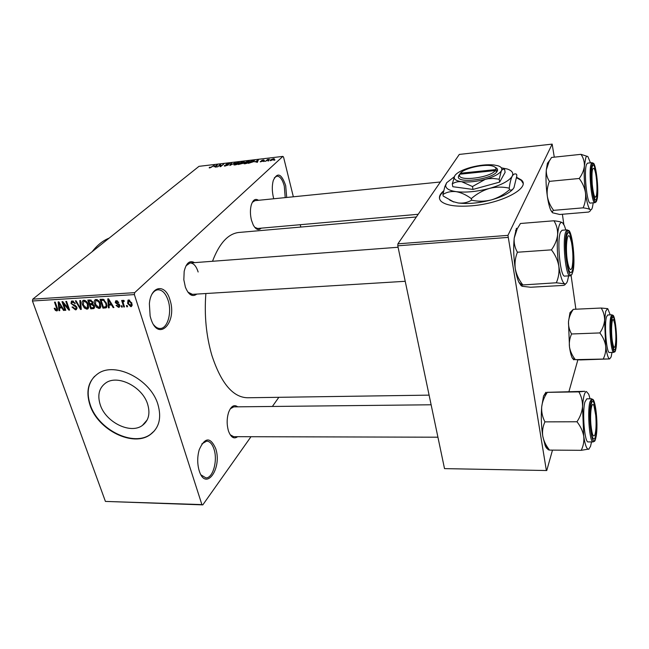 <?xml version="1.0" encoding="UTF-8"?>
<svg xmlns="http://www.w3.org/2000/svg" width="649" height="649" viewBox="0 0 649 649"><rect width="100%" height="100%" fill="white"/><g stroke="black" fill="none" stroke-linecap="round" stroke-linejoin="round"><path stroke-width="0.97" d="M273.756 198.764L273.456 197.653C271.98 191.358 271.915 185.63 273.278 180.471C277.399 171.871 281.528 173.575 285.682 185.59L286.704 197.458M285.211 197.612L284.294 186.093C282.477 179.481 280.003 176.163 276.872 176.122L274.324 177.834M169.933 299.797C177.664 322.423 158.21 342.891 150.852 318.618L150.122 315.958L149.375 303.756C150.852 285.422 165.454 283.28 169.933 299.797M153.781 324.898C155.817 327.404 157.991 328.597 160.319 328.483C167.693 328.435 172.074 312.291 168.148 300.479C165.755 293.389 162.364 289.827 157.958 289.795C155.711 290.014 153.74 291.433 152.053 294.07M215.687 448.548C222.493 468.351 205.66 492.129 199.202 470.72L198.789 469.284C197.239 462.753 197.385 456.239 199.219 449.733C204.857 437.126 210.349 436.736 215.687 448.548M201.028 474.906L205.871 477.867C212.913 478.402 217.869 460.563 214.032 449.254C212.312 444.005 209.846 441.288 206.65 441.117L201.823 443.932M100.27 404.854C105.763 422.272 130.457 434.473 142.358 425.46C148.629 420.706 150.398 413.648 147.664 404.278C142.577 386.877 117.85 374.303 105.892 382.861C99.078 387.778 97.204 395.111 100.27 404.854M90.041 405.26C98.04 430.19 133.37 447.559 150.406 434.514C159.224 427.756 161.731 417.737 157.918 404.441C150.755 379.527 115.335 361.396 98.186 373.508C88.264 380.606 85.554 391.185 90.041 405.26M94.576 376.339C87.85 383.737 86.431 393.278 90.316 404.976C98.307 429.898 133.629 447.266 150.657 434.213L154.527 430.725M237.631 436.688C234.029 439.316 231.003 437.499 228.562 431.244L228.334 430.514C226.704 424.446 226.777 418.443 228.553 412.521C231.028 406.12 234.078 404.222 237.704 406.826M230.192 434.765L233.681 436.672M196.793 294.086C192.437 297.315 188.632 295.003 185.387 287.15L183.829 279.768L184.178 271.355C186.231 262.926 189.686 260.022 194.546 262.634M187.869 292.107L192.437 294.354M261.19 228.164C258.537 230.728 255.884 229.657 253.232 224.952L251.488 220.287C250.157 214.868 250.068 209.822 251.228 205.149C252.907 199.868 255.333 198.245 258.489 200.298M254.724 227.304L257.637 228.48M92.158 251.698C97.326 245.079 102.996 240.544 109.17 238.11M429.103 395.136L247.602 397.764C232.967 397.448 221.041 383.267 211.817 355.222C206.179 335.679 204.2 315.114 205.871 293.526M212.507 261.279C219.289 243.416 228.002 233.818 238.637 232.488L239.27 232.431M443.673 190.83C439.008 194.862 438.189 198.399 441.223 201.433C446.171 205.506 456.32 206.966 471.653 205.814C501.993 203.502 531.45 187.61 521.212 179.878L516.636 177.299M522.997 183.188L521.293 180.406L516.563 177.761M269.043 160.603L267.996 161.049L269.043 160.603M267.21 160.287L265.49 161.341L267.599 159.451L269.489 159.289L267.21 160.287M264.751 161.106L263.705 161.552L264.751 161.106M263.372 161.09L260.265 161.82L262.699 161.212L261.344 160.627L263.348 159.922L264.192 160.295L261.977 160.619L263.372 161.09M254.935 161.909L258.343 159.938L257.385 162.299L256.736 162.372L257.077 161.658L254.935 161.909M245.071 163.767L243.846 163.645L244.211 162.753L248.145 161.114L249.394 161.244L247.293 163.167L245.071 163.767M235.019 164.951L233.81 164.83L234.192 163.929L238.134 162.299L239.359 162.428L237.226 164.343L235.019 164.951M209.895 167.896L209.181 167.823L209.586 167.239L211.168 167.32L214.421 165.13L209.895 167.896M293.348 196.793L283.54 157.058L282.883 156.393L134.651 292.658L134.375 294.589L201.896 504.598L202.804 504.881L105.414 501.417L201.896 504.598M282.883 156.393L198.992 166.339L32.766 299.157L134.651 292.658M213.959 166.728L217.447 164.773L216.239 167.126L215.614 167.199L216.028 166.485L213.959 166.728M220.019 164.911L217.52 166.971L220.035 164.465L220.676 164.392L220.717 166.16L223.791 164.027L220.701 166.598L220.052 166.679L220.019 164.911L220.482 166.623M228.278 165.089L224.303 165.974L224.546 165.43L225.917 165.755L227.669 165.171L225.828 164.732L225.99 164.335L228.545 163.434L229.641 163.516L229.446 163.986L228.205 163.735L226.46 164.513L228.456 164.692L228.278 165.089M235.352 162.656L229.803 165.527L231.068 163.167L231.693 163.086L230.419 165.195L235.352 162.656M242.929 163.337L238.28 164.538L241.298 161.95L244.251 161.779L242.831 162.794L242.929 163.337M254.01 161.552L248.364 163.353L251.341 160.765L254.473 160.627L254.01 161.552M274.089 159.492L270.252 160.587L270.576 159.922L273.399 158.737L274.389 158.851L274.089 159.492M274.965 159.905L273.927 160.352L274.965 159.905M278.843 397.31L272.377 406.461M250.993 436.72L202.804 504.881M127.155 305.476L127.569 306.75L126.806 306.799L126.393 305.525L127.155 305.476M123.424 303.57L124.519 306.928L123.756 306.969L121.639 300.487L122.401 300.446L122.742 301.477L123.067 300.333L124.113 300.576L124.194 301.517L123.407 301.493L123.132 302.239L123.424 303.57M121.931 305.784L122.345 307.05L121.59 307.091L121.168 305.825L121.931 305.784M119.749 305.192L119.319 307.188L118.597 307.383L116.066 305.419L116.788 305.257L118.345 306.458L119.043 305.395L115.262 302.637L115.668 300.876L116.358 300.69L118.726 302.434L118.004 302.596L116.69 301.615L115.976 302.466L119.749 305.192M108.991 305.127L109.219 307.804L108.432 307.853L107.766 298.856L108.561 298.808L113.908 307.537L113.121 307.577L111.596 304.973L108.991 305.127L110.241 304M99.078 308.502L96.482 307.253L94.73 304.284C93.927 302.32 94.089 300.795 95.216 299.684L96.028 299.465C98.267 299.919 99.735 301.379 100.433 303.829L100.757 307.042L99.078 308.502L100.765 306.993M86.934 309.2L84.354 307.959L82.601 304.998C81.79 303.051 81.944 301.525 83.064 300.43L83.859 300.219C86.074 300.674 87.534 302.118 88.24 304.559L88.58 307.748L86.934 309.2L88.58 307.756M56.714 310.936L55.384 310.392L54.216 308.348L54.897 308.194L56.39 309.93L56.934 309.232L54.516 302.142L55.23 302.101L57.315 307.967L57.242 310.798L56.714 310.936L57.712 310.1M134.375 294.589L32.45 300.998L105.414 501.417M59.473 308.04L59.765 310.644L59.01 310.693L58.134 301.923L58.889 301.874L64.243 310.392L63.488 310.433L61.955 307.894L59.473 308.04L60.787 306.928M63.351 303.367L65.784 310.303L65.062 310.344L62.012 301.68L62.783 301.631L68.275 308.405L65.833 301.444L66.563 301.396L69.605 310.084L68.826 310.125L63.351 303.367L63.853 302.945M76.858 307.212L76.339 309.63L75.462 309.857L72.031 307.066L72.72 306.912L75.179 308.843L75.803 308.681L76.136 307.269L70.984 303.448L71.463 301.136L72.226 300.933L75.325 303.408L72.023 302.101L71.723 303.44L72.258 304.308L75.033 305.2L76.858 307.212M80.565 300.536L81.271 309.411L80.557 309.451L75.373 300.852L76.128 300.812L80.525 308.421L79.795 300.584L80.565 300.536M94.454 306.028L94.073 308.494L90.787 308.867L87.793 300.089L90.089 299.952L92.888 302.036L92.71 303.935L94.454 306.028M106.509 303.408L106.217 307.772L102.98 308.161L100.011 299.335L103.353 299.294L106.509 303.408M131.852 303.124L131.504 306.49L130.83 306.685L127.61 303.448L127.991 300.13L128.648 299.943L131.852 303.124M300.236 224.716L300.812 227.061M577.837 359.935L568.954 391.55M552.494 450.114L546.75 470.533L444.516 468.619L546.75 470.533M554.278 157.155L552.161 144.119L459.305 154.421L397.91 243.829L507.956 235.36L546.32 470.176M507.891 237.42L397.78 245.809L444.516 468.619M552.161 144.119L507.956 235.36M562.391 214.259L563.859 224.57M571.071 275.354L575.882 309.208M397.78 245.809L397.91 243.829M443.502 191.56C440.614 194.1 439.292 196.509 439.535 198.772M32.45 300.998L32.766 299.157M198.14 271.988C196.225 266.001 193.524 262.999 190.052 262.975L185.987 265.814M254.935 200.655L252.291 202.366M233.762 406.866L230.273 408.797M56.017 309.857L55.384 310.392M57.55 308.713L56.934 309.232M59.708 310.108L59.01 310.693M64 310.003L63.488 310.433M62.426 307.496L61.955 307.894M59.14 304.454L59.359 307.018L61.355 306.896L58.889 302.799L59.14 304.454M61.809 306.515L61.355 306.896M65.63 309.865L65.062 310.344M68.843 307.926L68.275 308.405M69.435 309.605L68.826 310.125M77.028 308.51L75.462 309.857M76.687 306.79L76.136 307.269M71.617 302.913L70.984 303.448M75.195 303.091L74.635 303.57M73.499 301.193L72.599 301.955M81.23 308.867L80.557 309.451M81.149 307.869L80.525 308.421M84.897 307.48L84.354 307.959M83.186 304.495L82.601 304.998M84.216 301.241L83.607 301.404L83.34 304.973L86.577 308.186L87.177 308.015L87.493 304.576L86.504 302.612L84.216 301.241L85.108 300.471M87.031 302.15L86.504 302.612M88.061 304.073L87.493 304.576M92.053 307.748L90.787 308.867M88.881 301.071L89.781 303.7L91.955 303.464L92.19 302.231L90.17 300.998L88.881 301.071L90.179 299.943M92.766 301.728L92.19 302.231M90.13 304.73L91.176 307.796L93.472 307.553L93.716 306.077L91.59 304.641L90.13 304.73L91.42 303.594M92.994 303.408L91.59 304.641M94.283 305.582L93.716 306.077M94.6 306.555L93.691 307.358M97.025 306.766L96.482 307.253M95.322 303.756L94.73 304.284M96.385 300.495L95.768 300.665L95.476 304.251L98.729 307.48L99.346 307.31L99.678 303.846L98.689 301.874L96.385 300.495L97.277 299.708M99.224 301.404L98.689 301.874M100.254 303.334L99.678 303.846M106.963 306.417L105.17 308.04M104.229 307.042L102.98 308.161M101.106 300.325L103.378 307.091L105.657 306.79L106.176 305.622L105.755 303.44L103.564 300.357L101.106 300.325L102.388 299.197M103.459 299.335L102.437 300.244M104.229 299.757L103.564 300.357M106.339 302.921L105.755 303.44M106.915 304.965L106.176 305.622M109.162 307.188L108.432 307.853M113.648 307.107L113.121 307.577M112.074 304.543L111.596 304.973M108.74 301.461L108.894 304.081L110.995 303.959L108.529 299.757L108.74 301.461M111.458 303.537L110.995 303.959M119.895 306.19L118.597 307.383M119.619 304.868L119.043 305.395M119.27 304.259L118.653 304.827M115.968 302.004L115.262 302.637M118.564 302.093L118.004 302.596M117.461 300.917L116.69 301.615M122.182 306.547L121.59 307.091M124.357 306.417L123.756 306.969M123.878 300.438L122.742 301.477M124.146 300.941L123.61 301.436M127.407 306.239L126.806 306.799M132.177 305.428L130.83 306.685M128.218 302.872L127.61 303.448M128.924 300.876L128.372 303.399L130.911 305.647L131.106 303.237L128.924 300.876L129.695 300.171M131.698 302.685L131.106 303.237M209.773 167.913L209.586 167.239M217.026 165.592L216.823 164.846M216.206 167.126L216.028 166.485M215.995 165.592L214.527 166.404L216.19 166.209L216.855 165.073L215.995 165.592M217.009 165.625L216.855 165.073M216.368 166.866L216.19 166.209M220.619 166.606L220.035 164.465M224.724 166.103L224.546 165.43M226.128 164.83L225.99 164.335M228.237 165.122L228.091 164.586M231.247 163.832L231.068 163.167M234.476 164.984L234.192 163.929M237.785 162.599L234.8 163.864L234.451 164.538L238.321 163.41L238.694 162.696L237.785 162.599M238.889 163.378L238.751 162.858M242.961 163.305L242.831 162.794M241.558 162.177L240.657 162.948L243.57 162.047L241.558 162.177M242.685 163.516L242.475 162.712M240.308 163.256L239.246 164.165L242.434 163.126L240.308 163.256M244.486 163.808L244.211 162.753M247.796 161.414L244.819 162.68L244.486 163.353L248.372 162.226L248.729 161.52L247.796 161.414M248.924 162.209L248.786 161.674M254.205 161.374L253.978 160.498M251.609 160.993L249.33 162.98L253.402 161.625L253.791 160.903L251.609 160.993M257.937 160.928L257.694 160.011M257.247 162.315L257.077 161.658M256.923 160.757L255.487 161.585L257.215 161.382L257.758 160.238L256.923 160.757M257.426 162.201L257.215 161.382M260.46 161.893L260.346 161.447M267.721 159.914L267.599 159.451M270.779 160.725L270.576 159.922M273.083 159.013L270.941 160.352L273.44 159.581L273.691 159.078L273.083 159.013M559.746 214.478L552.607 212.791L552.169 211.59L553.621 210.357L583.143 207.842C586.672 208.288 588.992 208.889 590.119 209.627C590.874 210.39 590.363 211.201 588.57 212.069L559.746 214.478M553.621 210.357C550.352 206.09 548.259 201.409 547.342 196.323C546.758 191.187 547.448 186.206 549.411 181.363C547.131 177.834 546.101 173.964 546.328 169.738L549.192 161.236L551.585 157.447L580.977 154.332C583.362 157.756 584.506 161.609 584.392 165.884L585.747 157.837C586.388 156.255 587.126 155.882 587.953 156.725L590.444 162.842M592.383 166.298C595.125 158.105 599.335 191.504 596.528 198.724C595.952 200.363 595.255 200.33 594.452 198.626C591.953 193.791 590.428 172.407 592.196 166.89L592.383 166.298M587.596 163.134L586.591 164.327C583.589 170.76 586.972 204.76 590.395 203.072L594.963 202.675M549.411 181.363L579.224 178.483C582.542 182.888 584.635 187.675 585.495 192.85C585.99 198.075 585.211 203.072 583.143 207.842M593.235 202.821L592.415 207.404C591.783 209.562 591.02 210.3 590.119 209.627C588.351 207.915 586.81 202.318 585.495 192.85C584.27 183.059 583.905 174.062 584.392 165.884C583.93 170.152 582.21 174.346 579.224 178.483M587.751 156.539L580.977 154.332M552.388 212.629L550.969 210.592C549.533 207.583 548.316 202.829 547.342 196.323C546.004 186.685 545.663 177.818 546.328 169.738L547.432 163.297L549.776 160.222M596.658 181.03C596.147 175.376 595.401 171.368 594.403 169C592.277 166.55 591.547 171.636 592.221 184.243C593.437 195.122 594.8 199.024 596.309 195.941C597.056 192.761 597.169 187.788 596.658 181.03M595.125 197.264L594.443 198.618M571.518 242.337L570.179 237.656C566.918 229.121 564.946 250.295 567.883 263.413C569.392 269.846 570.779 271.217 572.037 267.518C573.375 260.663 573.197 252.274 571.518 242.337M612.656 342.964C613.532 347.256 614.36 348.351 615.13 346.266C616.234 340.579 616.136 333.253 614.83 324.289L613.873 320.703C611.683 314.927 610.652 333.051 612.656 342.964M613.97 347.458L613.443 348.481M590.971 425.225C592.075 434.935 593.421 438.051 595.011 434.579C596.131 430.206 596.382 423.854 595.766 415.514L594.005 405.966C591.839 399.873 589.746 412.634 590.971 425.225M568.638 275.866L567.51 280.912C566.715 283.24 565.782 284.213 564.719 283.84C565.725 284.319 565.279 284.846 563.364 285.414L530.622 287.247L522.031 286.258L521.991 285L556.331 282.777L564.719 283.84C562.44 282.607 560.468 276.693 558.813 266.114C559.454 271.963 558.627 277.521 556.331 282.777M572.272 270.787C571.339 273.367 570.26 273.27 569.027 270.503C566.098 264.224 564.727 242.32 566.837 235.417L567.137 234.467C570.787 223.743 575.971 261.093 572.272 270.787M562.075 230.257L560.493 232.107C556.639 240.552 560.403 277.959 564.857 276.093L570.049 275.784M522.68 284.7C518.9 279.849 516.434 274.576 515.298 268.881C514.552 263.137 515.257 257.596 517.415 252.234L551.439 249.857C555.301 254.879 557.759 260.298 558.813 266.114C557.296 255.081 556.891 244.649 557.605 234.816C556.988 239.952 554.936 244.965 551.439 249.857M517.415 252.234C514.908 247.894 513.838 243.18 514.203 238.102L517.196 228.854L520.466 223.491L553.946 220.774C556.599 224.976 557.816 229.657 557.605 234.816C558.489 225.592 560.063 221.536 562.334 222.656C560.931 221.877 558.132 221.252 553.946 220.774M562.569 222.834L564.37 225.633L565.855 229.965M521.261 285.836L518.859 282.266C517.44 279.078 516.255 274.616 515.298 268.881C513.635 258.051 513.262 247.788 514.203 238.102L516.458 228.245M580.563 359.927L575.314 359.643L609.654 358.921L580.563 359.927M612.007 352.423L611.123 356.95L609.654 358.921C608.154 358.516 606.823 354.151 605.655 345.844L604.592 320.217L605.687 311.342L607.545 308.624L601.201 308.032C603.513 311.731 604.641 315.795 604.592 320.217C604.203 324.605 602.621 328.848 599.846 332.929C602.945 336.953 604.884 341.26 605.655 345.844C606.085 350.444 605.306 354.792 603.31 358.873M611.91 319.097L612.056 318.554C614.4 310.125 617.832 338.997 615.577 347.815C615.017 350.16 614.335 350.452 613.532 348.7C611.415 344.376 610.336 324.695 611.91 319.097M607.675 314.992L606.434 317.085C604.105 324.954 606.596 353.77 609.468 352.496L613.808 352.366M575.314 359.643C572.256 355.725 570.309 351.515 569.481 347.004C568.978 342.469 569.676 338.129 571.582 333.984C569.368 330.179 568.337 326.098 568.492 321.734C568.962 317.41 570.576 313.272 573.318 309.33L601.201 308.032M571.582 333.984L599.846 332.929M573.318 309.33L569.984 312.648L568.492 321.734L569.481 347.004C570.211 351.88 571.096 355.465 572.134 357.753L574.308 359.724M607.829 308.778L610.214 314.879M573.708 359.806L572.134 357.753M543.675 395.72L547.35 392.345C544.178 396.961 542.288 401.861 541.672 407.028C540.942 416.909 541.298 426.58 542.751 436.063L545.192 445.62C546.28 448.175 547.375 449.295 548.494 448.97C547.464 449.343 547.813 449.725 549.525 450.09L548.77 449.084C545.655 444.971 543.651 440.63 542.751 436.063C542.118 431.082 542.848 426.352 544.941 421.874C542.507 417.21 541.42 412.261 541.672 407.028L543.513 396.214L545.882 392.256M547.002 392.329L584.806 391.306L578.884 391.874C581.447 396.409 582.664 401.333 582.542 406.655C582.039 411.912 580.182 416.95 576.969 421.761C580.539 426.296 582.794 431.09 583.719 436.144C584.262 441.206 583.427 445.936 581.204 450.325L589.122 449.003M591.523 441.92L590.517 446.382L588.724 449.254C586.818 449.627 585.147 445.255 583.719 436.144L582.542 406.655C583.224 397.083 584.506 392.045 586.404 391.517L588.708 394.203L590.087 398.802M595.612 435.998C594.744 439.56 593.721 439.973 592.553 437.239C590.136 431.699 589.268 411.296 591.15 404.4L591.377 403.564C594.443 392.799 598.516 424.495 595.612 435.998M586.801 398.843L584.927 401.999C582.023 412.01 584.627 443.218 588.229 441.912L593.145 441.928M549.525 450.09L581.204 450.325M544.941 421.874L576.969 421.761M547.35 392.345L578.884 391.874M495.82 169.584L460.368 173.251L458.356 176.715C457.139 183.845 491.901 179.473 496.866 171.75L497.483 170.76L495.82 169.584C496.315 168.083 495.365 166.947 492.948 166.176C485.29 163.483 464.254 168.067 460.368 173.251M497.426 170.768C497.929 169.357 497.215 168.229 495.276 167.385M452.28 183.87C454.965 182.118 458.089 181.395 461.65 181.704L472.472 186.531L472.983 189.427L499.665 182.101L505.1 172.374L504.638 169.527C503.454 168.845 502.367 169.275 501.369 170.825C502.545 168.57 501.377 166.874 497.888 165.746L493.784 164.951C486.945 164.343 479.295 165.146 470.841 167.361C462.55 169.722 457.221 172.464 454.852 175.603L452.28 183.87L452.799 186.709L472.983 189.427M472.472 186.531L485.241 179.351L488.243 178.718L493.281 178.467L499.186 179.205L499.665 182.101M499.186 179.205L501.369 170.825C499.276 174.013 493.897 176.852 485.241 179.351C476.366 181.663 468.505 182.45 461.65 181.704C456.782 181.022 454.3 179.611 454.195 177.485L453.627 178.248M454.178 176.844L446.634 182.775L445.66 185.5C445.758 188.543 449.205 190.579 456.012 191.625C465.682 192.769 476.82 191.698 489.451 188.405C501.75 184.851 509.327 180.779 512.191 176.212C513.748 172.999 512.053 170.59 507.112 168.975L501.377 167.84M471.596 200.176C467.588 202.593 463.086 203.518 458.08 202.959L453.116 201.62L443.194 196.039L442.91 194.513C446.634 192.104 451.006 191.139 456.012 191.625C461.05 192.502 466.152 194.83 471.312 198.602L471.596 200.176C478.126 201.636 484.73 201.547 491.398 199.908C498.075 197.856 504.103 194.465 509.489 189.751L509.238 188.178C509.927 182.823 510.909 178.832 512.191 176.212C513.529 173.997 514.998 173.356 516.596 174.297L516.839 175.83L514 187.585C512.678 189.873 511.177 190.595 509.489 189.751M471.312 198.602C476.691 193.873 482.734 190.473 489.451 188.405C496.161 186.774 502.756 186.693 509.238 188.178M446.634 182.775L444.857 186.596L442.91 194.513M513.124 188.916C509.506 193.126 502.261 196.793 491.398 199.908C478.824 203.186 467.726 204.2 458.08 202.959L453.116 201.62M449.708 200.079L453.765 202.009M454.852 175.603L454.195 177.485M458.616 175.668L459.727 174.224L495.252 170.565L496.866 171.75M459.727 174.224L459.516 175.157C458.421 181.728 490.522 177.696 495.252 170.565M57.185 307.602L56.625 308.072M60.349 304.194L59.919 304.551M74.546 305.046L73.751 305.728M81.036 306.442L80.362 307.026M94.673 307.318L93.075 308.729M91.201 300.098L90.17 300.998M109.997 301.16L109.559 301.558M118.653 303.724L117.785 304.511M216.725 166.185L216.555 165.56M257.71 161.504L257.507 160.725M596.545 201.028L595.011 202.666C591.661 204.354 588.319 170.289 591.239 163.856L592.172 162.664L587.548 163.134M592.156 164.53C588.846 172.31 593.827 210.69 596.747 200.452C599.846 192.445 595.198 155.509 592.156 164.53M594.435 166.631C596.999 175.189 597.964 196.185 596.033 201.255M572.313 273.351C571.29 275.29 570.56 276.101 570.13 275.776C565.774 277.642 562.042 240.154 565.798 231.701L567.267 229.851L570.122 232.593M572.54 272.71C576.62 261.961 570.909 220.676 566.853 232.48C562.464 243.026 568.67 286.095 572.54 272.71M615.406 350.59L613.849 352.366C611.042 353.64 608.575 324.776 610.839 316.89L612.007 314.797L607.634 314.992M611.707 317.531C608.957 327.664 613.362 361.558 615.771 349.34C618.351 339.143 614.23 306.344 611.707 317.531M595.271 439.649L593.202 441.928C589.681 443.243 587.094 411.969 589.917 401.942L591.693 398.778L594.054 401.228M595.855 437.669C599.189 424.284 594.2 388.232 590.906 402.672C587.321 416.082 592.699 453.416 595.855 437.669M147.185 419.919L142.358 425.46M238.637 232.488L416.358 216.961M521.293 180.406L521.212 179.878M56.796 309.735L57.631 309.038M76.055 308.462L76.98 307.658M72.023 302.101L73.232 301.079M87.745 308.981L88.207 308.567M83.607 301.404L84.824 300.357M87.51 307.723L88.686 306.693M92.182 303.261L93.01 302.539M99.914 308.275L100.392 307.845M95.768 300.665L96.985 299.595M99.695 306.993L100.863 305.947M106.217 307.772L106.647 307.383M105.941 306.531L106.988 305.598M118.986 306.174L119.814 305.411M116.187 301.744L117.209 300.812M123.407 301.493L124.137 300.828M128.567 300.982L129.524 300.098M131.139 305.436L132.177 304.47M225.041 165.682L225.154 166.095M234.451 164.538L234.573 164.984M244.486 163.353L244.6 163.808M253.84 161.09L253.97 161.593M261.977 160.619L262.074 161.025M273.732 159.224L273.846 159.695M594.289 164.619L592.172 162.664M547.432 163.297L549.192 161.236M550.969 210.592L552.169 211.59M254.83 200.671L440.371 181.988M256.031 228.618L418.191 214.284M398.08 247.261L190.052 262.975M405.219 281.293L190.173 294.492M231.766 436.672L437.921 437.199M233.648 406.874L431.123 404.781M567.267 229.851L562.002 230.257M515.549 230.703L517.196 228.854M518.859 282.266L521.991 285M613.84 316.598L612.007 314.797M591.693 398.778L586.745 398.843M545.192 445.62L548.77 449.084M445.66 185.5L444.857 186.596M459.516 175.157L458.356 176.715"/></g></svg>
